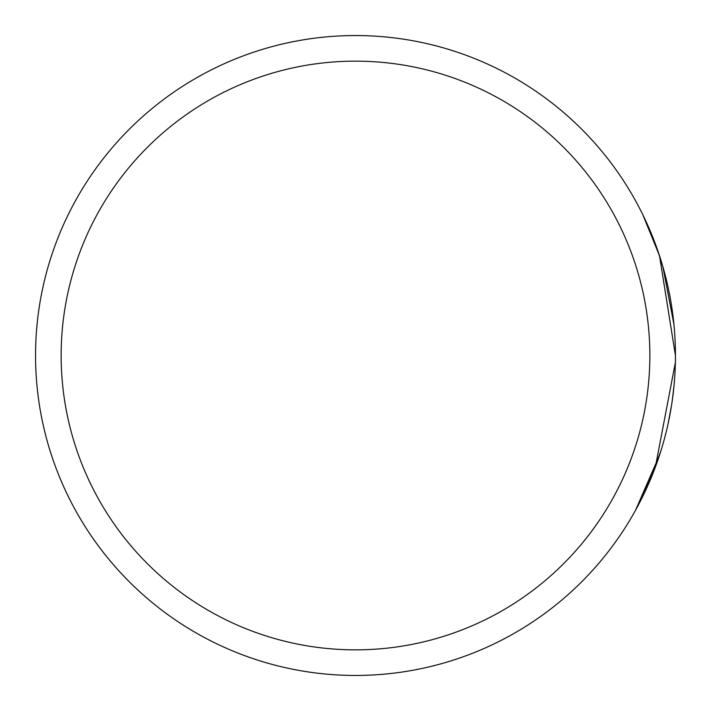 <?xml version="1.0" encoding="UTF-8"?>
<svg xmlns="http://www.w3.org/2000/svg" width="711" height="711" viewBox="0 0 711 711"><rect width="100%" height="100%" fill="white"/><g stroke="black" fill="none" stroke-linecap="round" stroke-linejoin="round"><path stroke-width="1.07" d="M675.37 362.503L675.45 355.5A319.95 319.95 0 0 1 355.5 675.45A319.95 319.95 0 0 1 35.55 355.5A319.95 319.95 0 0 1 355.5 35.55A319.95 319.95 0 0 1 675.45 355.5L675.37 362.503L655.373 467.047L635.581 510.178L659.568 455.067M673.939 324.42L662.83 266.527L656.44 246.85M658.715 253.383L663.585 269.185M668.056 423.88L671.611 404.915M675.29 345.324L675.317 346.248M650.565 479.205L661.097 450.241M672.197 400.986L674.046 385.486M656.911 248.166L643.571 216.277M642.868 214.829L659.479 255.667L675.45 355.5A319.95 319.95 0 0 0 355.5 35.55A319.95 319.95 0 0 0 35.55 355.5M61.146 355.5A294.354 294.354 0 0 0 355.5 649.854A294.354 294.354 0 0 0 649.854 355.5A294.354 294.354 0 0 0 355.5 61.146A294.354 294.354 0 0 0 61.146 355.5"/></g></svg>
